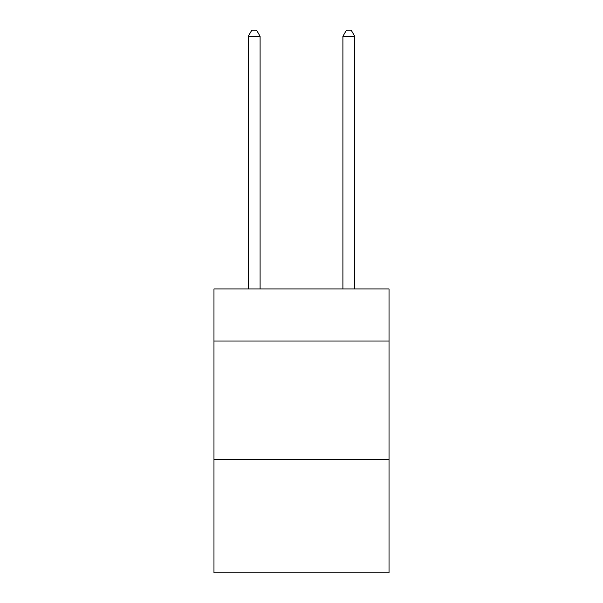 <?xml version="1.0" encoding="UTF-8"?>
<svg xmlns="http://www.w3.org/2000/svg" width="603" height="603" viewBox="0 0 603 603"><rect width="100%" height="100%" fill="white"/><g stroke="black" fill="none" stroke-linecap="round" stroke-linejoin="round"><path stroke-width="0.9" d="M389.033 341.004L389.033 288.965L213.967 288.965L213.967 341.004L389.033 341.004L389.033 572.85L213.967 572.85L213.967 341.004M389.033 459.298L213.967 459.298M260.097 288.965L260.097 36.301L248.27 36.301L248.27 288.965M248.27 36.301L251.82 30.15L256.554 30.15L260.097 36.301M354.73 288.965L354.73 36.301L342.903 36.301L342.903 288.965M342.903 36.301L346.446 30.15L351.18 30.15L354.73 36.301"/></g></svg>
